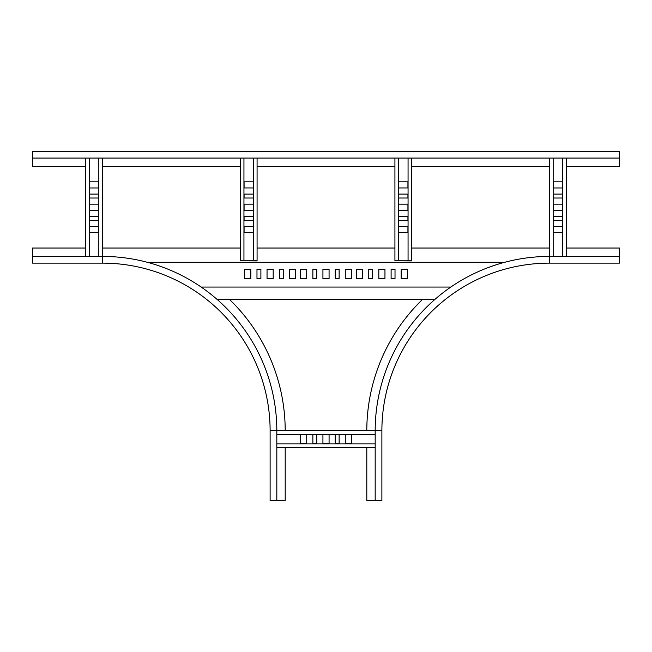 <?xml version="1.0" encoding="UTF-8"?>
<svg xmlns="http://www.w3.org/2000/svg" width="652" height="652" viewBox="0 0 652 652"><rect width="100%" height="100%" fill="white"/><g stroke="black" fill="none" stroke-linecap="round" stroke-linejoin="round"><path stroke-width="0.98" d="M102.454 158.061L102.454 263.131A167.654 167.654 0 0 1 270.115 430.785L270.115 500.646L276.823 500.646L276.823 430.785A174.361 174.361 0 0 0 102.454 256.423L32.6 256.423L32.6 263.131L102.454 263.131A167.654 167.654 0 0 1 270.115 430.785L375.177 430.785L375.177 500.646L381.885 500.646L381.885 430.785A167.654 167.654 0 0 1 549.546 263.131L619.4 263.131L619.4 256.423L549.546 256.423A174.361 174.361 0 0 0 375.177 430.785L381.885 430.785A167.654 167.654 0 0 1 549.546 263.131L549.546 158.061M32.6 256.423L32.6 248.037L85.689 248.037M229.414 299.341A182.747 182.747 0 0 1 285.201 430.785M276.823 500.646L285.201 500.646L285.201 447.549M375.177 500.646L366.799 500.646L366.799 447.549M366.799 430.785A182.747 182.747 0 0 1 422.586 299.341M619.4 256.423L619.4 248.037L566.311 248.037M372.667 278.526L372.667 269.3L368.755 269.3L368.755 278.526L372.667 278.526M384.957 278.526L384.957 269.3L378.812 269.3L378.812 278.526L384.957 278.526M395.022 278.526L395.022 269.3L391.11 269.3L391.11 278.526L395.022 278.526M407.313 278.526L407.313 269.3L401.167 269.3L401.167 278.526L407.313 278.526M362.602 278.526L362.602 269.3L356.457 269.3L356.457 278.526L362.602 278.526M147.311 262.291L504.689 262.291M450.842 287.051L201.158 287.051M295.543 269.3L289.398 269.3L289.398 278.526L295.543 278.526L295.543 269.3M283.245 269.3L279.333 269.3L279.333 278.526L283.245 278.526L283.245 269.3M273.188 269.3L267.043 269.3L267.043 278.526L273.188 278.526L273.188 269.3M260.89 269.3L256.978 269.3L256.978 278.526L260.89 278.526L260.89 269.3M250.833 269.3L244.687 269.3L244.687 278.526L250.833 278.526L250.833 269.3M306.717 269.3L300.572 269.3L300.572 278.526L306.717 278.526L306.717 269.3M351.428 269.3L345.283 269.3L345.283 278.526L351.428 278.526L351.428 269.3M339.13 269.3L335.218 269.3L335.218 278.526L339.13 278.526L339.13 269.3M329.073 269.3L322.927 269.3L322.927 278.526L329.073 278.526L329.073 269.3M316.782 269.3L312.87 269.3L312.87 278.526L316.782 278.526L316.782 269.3M102.454 248.037L240.311 248.037M257.075 248.037L394.925 248.037M411.697 248.037L549.546 248.037M434.974 299.341L217.026 299.341M85.689 158.061L85.689 256.423M98.688 187.963L89.463 187.963L89.463 181.818L98.688 181.818L98.688 187.963M98.688 198.021L89.463 198.021L89.463 194.109L98.688 194.109L98.688 198.021M98.688 210.319L89.463 210.319L89.463 204.166L98.688 204.166L98.688 210.319M98.688 220.376L89.463 220.376L89.463 216.464L98.688 216.464L98.688 220.376M98.688 232.674L89.463 232.674L89.463 226.521L98.688 226.521L98.688 232.674M89.324 158.061L89.324 256.423M98.827 256.423L98.827 158.061M257.075 260.792L240.311 260.792L257.075 260.89L257.075 158.061M244.084 226.521L253.302 226.521L253.302 232.658L244.084 232.658L244.084 226.513L253.302 226.513M244.084 216.464L253.302 216.464L253.302 220.368L244.084 220.368L244.084 216.456L253.302 216.456M244.084 204.166L253.302 204.166L253.302 210.311L244.084 210.311L244.084 204.157L253.302 204.157M244.084 194.109L253.302 194.109L253.302 198.012L244.084 198.012L244.084 194.1L253.302 194.1M244.084 181.818L253.302 181.818L253.302 187.955L244.084 187.955L244.084 181.81L253.302 181.81M243.946 260.8L243.946 158.061M253.441 260.792L253.441 158.061M240.311 158.061L240.311 260.792M411.697 260.792L394.925 260.792L411.697 260.89L411.697 158.061M398.698 226.521L407.924 226.521L407.924 232.658L398.698 232.658L398.698 226.513L407.924 226.513M398.698 216.464L407.924 216.464L407.924 220.368L398.698 220.368L398.698 216.456L407.924 216.456M398.698 204.166L407.924 204.166L407.924 210.311L398.698 210.311L398.698 204.157L407.924 204.157M398.698 194.109L407.924 194.109L407.924 198.012L398.698 198.012L398.698 194.1L407.924 194.1M398.698 181.818L407.924 181.818L407.924 187.955L398.698 187.955L398.698 181.81L407.924 181.81M398.559 260.8L398.559 158.061M408.062 260.792L408.062 158.061M394.925 158.061L394.925 260.792M276.823 447.549L375.177 447.549M306.717 434.558L306.717 443.776L300.572 443.776L300.572 434.558L306.717 434.558M316.782 434.558L316.782 443.776L312.87 443.776L312.87 434.558L316.782 434.558M329.073 434.558L329.073 443.776L322.927 443.776L322.927 434.558L329.073 434.558M339.13 434.558L339.13 443.776L335.218 443.776L335.218 434.558L339.13 434.558M351.428 434.558L351.428 443.776L345.283 443.776L345.283 434.558L351.428 434.558M276.823 443.922L375.177 443.922M375.177 434.419L276.823 434.419M566.311 256.423L566.311 158.061M553.312 226.521L562.537 226.521L562.537 232.674L553.312 232.674L553.312 226.521M553.312 216.464L562.537 216.464L562.537 220.376L553.312 220.376L553.312 216.464M553.312 204.166L562.537 204.166L562.537 210.319L553.312 210.319L553.312 204.166M553.312 194.109L562.537 194.109L562.537 198.021L553.312 198.021L553.312 194.109M553.312 181.818L562.537 181.818L562.537 187.963L553.312 187.963L553.312 181.818M562.676 256.423L562.676 158.061M553.173 158.061L553.173 256.423M32.6 158.061L619.4 158.061L619.4 151.354L32.6 151.354L32.6 166.447L85.689 166.447M619.4 158.061L619.4 166.447L566.311 166.447M549.546 166.447L411.697 166.447M394.925 166.447L257.075 166.447M240.311 166.447L102.454 166.447"/></g></svg>
